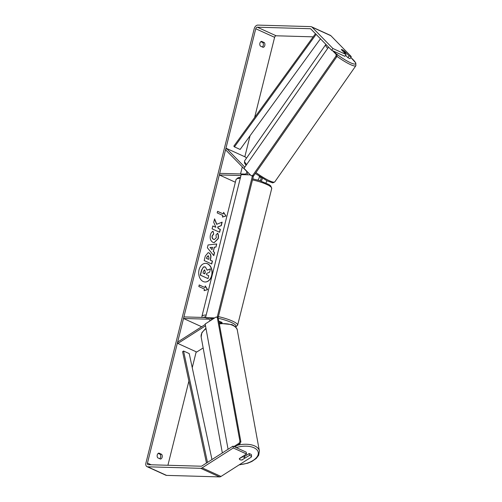 <?xml version="1.0" encoding="UTF-8"?>
<svg xmlns="http://www.w3.org/2000/svg" width="502" height="502" viewBox="0 0 502 502"><rect width="100%" height="100%" fill="white"/><g stroke="black" fill="none" stroke-linecap="round" stroke-linejoin="round"><path stroke-width="0.75" d="M209.629 321.142A1.663 1.098 -65.5 0 0 209.271 319.278A1.663 1.098 -65.5 0 0 208.976 319.209L183.506 318.481L183.901 316.906L205.55 317.521M205.262 324.443L177.626 342.075L177.859 343.456L196.715 352.04L203.159 347.93M210.991 320.276A3.319 2.203 -65.5 0 0 210.514 318.193M201.647 326.746L183.506 318.481M218.96 321.864L221.275 322.918A3.319 2.203 114.5 0 1 221.533 323.068M177.859 343.456L205.513 325.811M262.314 178.185A3.319 2.203 114.5 0 1 261.115 181.134M266.8 180.682A3.319 2.203 114.5 0 1 265.847 182.948M246.482 158.161L245.346 157L226.49 148.416L225.574 149.765L246.476 171.151A1.663 1.098 114.5 0 1 246.564 172.939A1.663 1.098 114.5 0 1 245.164 174.081L219.694 173.353L219.299 174.928L240.954 175.549M247.9 172.362A3.319 2.203 114.5 0 1 246.626 174.778M259.672 176.516L260.802 177.677A1.663 1.098 114.5 0 1 260.896 179.465A1.663 1.098 114.5 0 1 259.496 180.607L259.465 180.601M235.363 182.245L219.299 174.928M257.764 180.099A3.319 2.203 -65.5 0 0 259.27 176.258M226.49 148.416L244.807 167.16M344.943 52.497A2.767 0.483 -145.1 0 1 343.261 51.48L341.354 49.541A2.767 0.483 -145.1 0 1 342.282 49.773A2.767 0.483 -145.1 0 1 343.958 50.796L345.859 52.735A2.767 0.483 -145.1 0 1 344.943 52.497M345.859 52.735L345.238 53.626M199.068 269.769A9.331 6.733 91.6 0 0 205.167 281.992A9.331 6.733 91.6 0 0 211.788 275.56A9.331 6.733 91.6 0 0 205.694 263.343A9.331 6.733 91.6 0 0 199.068 269.769M205.067 281.992A9.331 6.733 91.6 0 0 211.599 275.554A9.331 6.733 91.6 0 0 205.6 263.337M261.561 41.346A2.767 1.995 91.6 0 0 259.904 43.228A2.767 1.995 91.6 0 0 260.381 46.084L263.155 47.345A2.767 1.995 91.6 0 0 264.811 45.462A2.767 1.995 91.6 0 0 264.334 42.614L261.561 41.346M157.251 454.963A2.767 1.995 -88.4 0 1 158.902 453.08L161.682 454.341A2.767 1.995 -88.4 0 1 162.152 457.19A2.767 1.995 -88.4 0 1 160.496 459.073L157.722 457.811A2.767 1.995 -88.4 0 1 157.251 454.963M242.334 459.688L249.525 455.364L251.621 456.318L251.307 454.473L249.212 453.519L249.525 455.364M239.404 459.161A2.767 1.481 170.4 0 0 240.069 459.744A2.767 1.481 170.4 0 0 242.372 459.926M216.833 224.306L214.58 218.847L213.72 222.304L215.879 227.318L212.817 225.925L212.089 228.837L219.631 232.275L220.359 229.358L218.408 228.473L217.824 227.017L221.288 225.649L222.16 222.148L216.638 224.3L214.511 219.136M214.417 247.216L213.4 251.295L214.555 252.644L213.808 255.65L207.364 247.762L208.06 244.97L216.72 243.959L215.948 247.066L214.228 247.21L213.4 251.295M147.456 463.089L255.75 28.746A1.663 1.098 114.5 0 1 257.288 27.202L310.292 28.714A1.663 1.098 114.5 0 1 310.587 28.783A1.663 1.098 114.5 0 1 310.813 28.94L331.69 50.307L332.908 48.506L312.037 27.139A3.872 2.566 114.5 0 0 311.504 26.769A3.872 2.566 114.5 0 0 310.82 26.612L257.815 25.1A3.872 2.566 114.5 0 0 254.213 28.702L145.925 463.045A3.872 2.566 114.5 0 0 146.998 466.647A3.872 2.566 114.5 0 0 147.688 466.804L200.687 468.316A3.872 2.566 114.5 0 0 202.149 467.858L233.311 447.979L232.997 446.134L201.842 466.013A1.663 1.098 114.5 0 1 201.214 466.214L148.209 464.701A1.663 1.098 114.5 0 1 147.914 464.632A1.663 1.098 114.5 0 1 147.456 463.089L151.177 464.783M167.913 465.26L188.89 381.112M192.241 367.677L196.2 351.802M240.54 173.949L242.303 166.884M244.825 156.762L250.071 135.741M254.614 117.512L274.607 37.336A1.663 1.098 114.5 0 1 276.144 35.786L313.173 36.847M223.622 212.327L225.975 216.029L222.442 217.059L222.838 215.477L217.184 212.904L217.573 211.329L223.233 213.902L223.622 212.327M204.483 289.096L204.088 290.677L207.621 289.648L205.268 285.939L204.879 287.52L199.219 284.941L198.83 286.523L204.483 289.096M209.045 252.895L209.064 252.901C210.809 253.918 211.342 255.838 210.652 258.662L210.294 260.105L212.453 261.084L211.725 264.002L204.182 260.563L205.305 256.058L208.161 252.675L208.851 252.889C210.62 253.912 211.147 255.832 210.463 258.655L210.294 260.105M217.661 233.261C218.495 234.629 218.677 236.436 218.201 238.695L214.203 242.642L212.923 242.334C210.583 240.979 209.736 238.538 210.388 235.005C210.972 232.934 211.863 231.686 213.074 231.259L213.745 234.007L212.283 235.902C212.007 237.528 212.465 238.663 213.651 239.316L214.404 239.504L216.318 237.735L215.992 234.949L217.661 233.261M158.193 453.406L160.144 454.297A2.767 1.995 -88.4 0 1 159.68 458.702M262.333 46.975A2.767 1.995 91.6 0 0 262.803 42.57L260.845 41.679M331.69 50.307L344.887 56.312L346.11 54.517L341.316 49.61A2.767 0.515 -145.9 0 1 341.335 49.566A2.767 0.515 -145.9 0 1 341.354 49.541M341.529 49.51A2.767 0.515 -145.9 0 1 344.334 50.984L349.128 55.891L351.218 56.845L351.099 56.412L330.893 35.73L312.037 27.139M346.11 54.517L332.908 48.506M351.218 56.845L350.001 58.64L347.905 57.686L349.128 55.891M345.577 55.302L347.905 57.686M232.997 446.134L246.193 452.145L246.507 453.99L233.311 447.979M251.621 456.318L251.169 457.196L221.005 476.448A3.872 2.566 114.5 0 1 219.543 476.9L166.545 475.388A3.872 2.566 114.5 0 1 165.855 475.231L146.998 466.647M311.504 26.769L330.36 35.353A3.872 2.566 114.5 0 1 330.893 35.73M244.512 456.519L249.212 453.519M246.507 453.99L239.36 458.552A2.767 1.481 170.4 0 0 239.322 458.784A2.767 1.45 169.6 0 0 239.335 458.953A2.767 1.45 169.6 0 0 240.069 459.725A2.767 1.45 169.6 0 0 241.951 459.932L244.788 458.125A2.767 1.45 169.6 0 0 244.775 457.962A2.767 1.45 169.6 0 0 244.041 457.19A2.767 1.45 169.6 0 0 242.159 456.983L239.322 458.784M161.682 454.341L160.144 454.297M264.334 42.614L262.803 42.57M205.368 266.97L207.169 270.208L210.432 268.89L209.591 272.266L206.774 273.345L206.454 274.625L208.744 275.667L208.016 278.591L200.455 275.146L201.697 270.164L203.373 267.102L205.368 266.97M208.016 278.591L200.267 275.14L201.509 270.158L203.373 267.102M203.184 267.102L204.389 266.75M207.169 270.126L210.432 268.89M223.572 212.541L225.975 216.029M225.781 216.023L222.461 216.989M223.233 213.902L217.554 211.398M204.879 287.52L199.2 285.017M204.107 290.608L207.426 289.641L205.218 286.153M212.007 249.663L212.591 247.317L210.169 247.511L212.007 249.663L210.169 247.511M209.98 247.505L212.591 247.317M213.212 251.289L214.555 252.644M214.367 252.638L213.657 255.468M216.519 243.985L215.948 247.066M215.753 247.059L214.228 247.21M208.437 255.863L207.006 257.08L206.661 258.448L208.656 259.358L209.001 257.978L208.437 255.863L207.979 255.769M208.223 255.844L206.811 257.074L206.661 258.448M206.473 258.442L208.656 259.358M210.106 260.099L212.453 261.084M212.258 261.078L211.549 263.92M208.066 252.675L209.064 252.901M219.462 232.194L220.171 229.351L218.219 228.466L217.636 227.011L221.093 225.643L221.947 222.235M215.879 227.318L212.798 226M217.466 233.254C218.307 234.622 218.483 236.436 218.006 238.688L214.109 242.642M212.898 231.334L213.745 234.007M213.551 234.001L212.095 235.896C211.819 237.521 212.271 238.657 213.463 239.31L214.31 239.498M204.64 273.797L205.105 271.946L204.766 269.969L203.473 271.143L202.996 273.05L204.816 273.879L205.293 271.952L204.465 269.894M222.066 323.043L222.141 322.736A2.767 0.558 -166 0 0 218.872 321.368M250.366 174.884L241.18 174.621L205.519 317.653L206.466 318.08L214.09 318.299M205.519 317.653L214.693 317.91M216.72 317.283L217.341 316.662L218.282 317.095L253.29 176.691L252.042 175.618M217.341 316.662L252.343 176.265L253.673 175.851L252.744 175.405L251.301 175.838L243.978 168.346L328.584 47.125M252.989 176.058L253.29 176.691M218.282 317.095L217.68 317.697M333.466 51.116L337.037 54.768L336.108 54.323L335.995 56.117L336.924 56.569L253.673 175.851M332.581 50.715L336.108 54.323M335.995 56.117L252.744 175.405M336.924 56.569L337.037 54.768M234.81 446.962L240.094 443.592L239.153 443.184L239.937 441.39L240.878 441.798L218.244 317.948L216.098 317.013L205.174 323.985L228.071 449.277M233.894 446.542L239.153 443.184M239.937 441.39L217.303 317.54M217.04 317.421L218.244 317.948M240.878 441.798L240.094 443.592M206.485 463.051L182.577 351.701L183.556 351.017L189.216 353.59L211.969 459.55M207.483 462.417L183.556 351.017M315.457 33.697L233.825 146.145L234.453 146.879L240.113 149.452L320.445 38.798M316.122 34.374L234.453 146.879M209.516 319.454L208.976 319.209M246.633 164.543A18.398 3.207 -145.1 0 1 244.65 160.784L325.716 44.628A18.398 3.207 34.9 0 0 327.706 48.387M336.942 56.331A18.398 3.207 34.9 0 0 349.656 64.212A18.398 3.207 34.9 0 0 355.893 65.687L355.805 62.995L350.81 57.448M350.798 57.473A17.012 2.962 -145.1 0 1 349.768 62.417A17.012 2.962 -145.1 0 1 335.6 53.294M355.893 65.687L274.82 181.843A18.398 3.207 -145.1 0 1 268.583 180.369A18.398 3.207 -145.1 0 1 255.97 172.562M274.607 37.336L255.75 28.746M310.832 28.959L310.292 28.714M276.144 35.786L257.288 27.202M221.005 476.448L202.149 467.858M219.543 476.9L200.687 468.316M166.545 475.388L147.688 466.804M218.401 316.624A18.398 3.702 14 0 1 237.634 325.208L235.601 327.028M235.388 326.808A17.012 3.426 -166 0 0 218.307 318.274M252.757 178.831L259.616 180.651L268.94 184.529L270.798 185.941L271.726 188.488A18.398 3.702 -166 0 0 252.487 179.904M240.263 178.317A18.398 3.702 -166 0 0 236.022 179.584L201.936 316.304A18.398 3.702 14 0 1 206.171 315.036M205.726 316.831A17.012 3.426 -166 0 0 203.316 317.459M237.477 445.261A18.398 9.62 -10.4 0 1 254.501 445.858A18.398 9.62 -10.4 0 1 259.39 450.978L258.668 455.295L256.233 458.445L251.891 461.457L247.756 463.208L239.128 464.883M239.498 464.645A17.012 8.898 169.6 0 0 256.522 457.517A17.012 8.898 169.6 0 0 253.717 447.646A17.012 8.898 169.6 0 0 236.197 447.596M219.217 323.282L232.018 324.612C235.488 326.451 237.264 328.371 237.352 330.372A18.398 9.62 169.6 0 0 232.464 325.246A18.398 9.62 169.6 0 0 219.336 323.928M206.046 328.722A18.398 9.62 169.6 0 0 201.158 336.98L222.342 452.936M212.854 319.084L210.928 318.205M244.65 160.784L244.461 162.855L246.062 165.371M255.317 173.497L267.315 180.933L272.266 182.69C272.517 183.048 273.37 182.766 274.82 181.843M271.726 188.488L237.634 325.208M236.022 179.584L238.036 177.771L240.496 177.388M201.936 316.304L201.961 317.421M237.352 330.372L259.39 450.978M244.305 455.396L244.775 457.962M201.158 336.98L201.873 332.663L205.945 328.176"/></g></svg>
